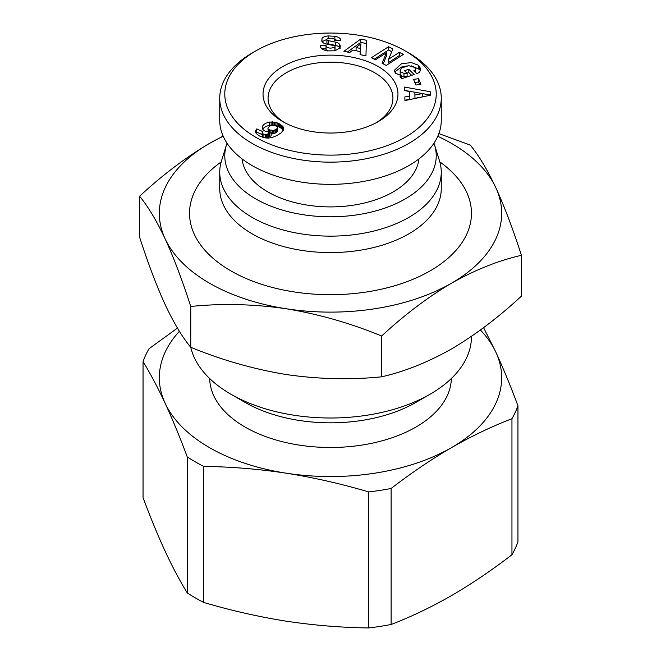 <?xml version="1.0" encoding="UTF-8"?>
<svg xmlns="http://www.w3.org/2000/svg" width="661" height="661" viewBox="0 0 661 661"><rect width="100%" height="100%" fill="white"/><g stroke="black" fill="none" stroke-linecap="round" stroke-linejoin="round"><path stroke-width="0.99" d="M401.681 78.337L401.681 75.817L395.559 73.206L394.262 70.388L401.5 63.745L411.332 62.588L418.71 65.356L420.817 69.058L419.743 71.884A8.684 5.015 180 0 1 416.876 73.594L413.72 70.826A3.52 2.033 0 0 0 415.455 69.149L415.455 72.437L415.455 69.149L414.753 67.422L408.647 65.67L401.615 68.009L400.169 70.43L400.88 71.999L403.978 73.412L407.176 73.379L404.474 70.719L408.787 69.256L414.141 74.519L401.987 78.634L400.021 76.701L401.681 75.817M403.978 73.412L403.978 76.701L407.052 76.684L407.176 73.379M403.978 76.701L401.681 75.891M401.516 75.792L400.169 73.718L400.169 70.43M338.465 40.693L334.871 39.586L334.871 36.297C338.531 37.066 340.465 38.247 340.679 39.85L340.572 40.792L334.73 40.519L334.805 39.999C333.64 38.189 331.202 37.793 327.476 38.809A1.876 1.082 0 0 0 326.889 39.594A1.876 1.082 0 0 0 328.153 40.618L335.4 42.073A7.048 4.065 180 0 1 338.068 43.039A7.048 4.065 180 0 1 339.539 44.279L340.324 46.287L339.911 48.088L334.772 50.823L326.931 50.88C322.477 49.79 320.312 48.121 320.42 45.873L320.494 45.361L326.096 45.626L326.005 49.583L326.013 46.386M328.12 38.536L328.12 35.934L334.871 36.297M326.013 46.204C328.038 48.427 330.996 48.699 334.887 47.022A1.876 1.082 0 0 0 335.053 46.576A1.876 1.082 0 0 0 334.499 45.807A1.876 1.082 0 0 0 333.788 45.551L326.394 44.064A7.048 4.065 180 0 1 323.146 42.725L321.783 41.197L322.031 38.52C322.775 37.165 324.807 36.305 328.12 35.934M284.643 122.657A62.431 36.041 180 0 1 268.069 98.2A62.431 36.041 180 0 1 286.353 72.718A62.431 36.041 180 0 1 374.647 72.718A62.431 36.041 180 0 1 392.931 98.2A62.431 36.041 180 0 1 376.357 122.657M282.801 121.632A67.463 38.949 180 0 1 282.792 121.632A67.463 38.949 180 0 1 282.801 66.546A67.463 38.949 180 0 1 378.199 66.546A67.463 38.949 180 0 1 378.208 121.632A67.463 38.949 180 0 1 282.801 121.632M340.126 48.36L339.539 47.567L339.539 44.279M339.539 47.567A7.048 4.065 0 0 0 338.068 46.328A7.048 4.065 0 0 0 335.4 45.361L328.153 43.907L328.153 40.618M255.741 137.248A105.727 61.043 0 0 0 405.259 137.248A105.727 61.043 0 0 0 405.259 50.93L408.82 52.987A110.759 63.943 -0 0 1 441.259 98.2A110.759 63.943 -0 0 1 372.887 157.277A110.759 63.943 -0 0 1 252.18 143.42A110.759 63.943 -0 0 1 219.741 98.2A110.759 63.943 -0 0 1 252.18 52.987L255.741 50.93A105.727 61.043 0 0 0 255.741 137.248M219.741 98.2L219.741 120.401A110.759 63.943 -0 0 0 252.18 165.614A110.759 63.943 -0 0 0 372.887 179.478A110.759 63.943 -0 0 0 441.259 120.401L441.259 98.2M242.058 158.896A88.607 51.153 -0 0 0 267.845 191.921A88.607 51.153 -0 0 0 361.873 203.588A88.607 51.153 -0 0 0 418.942 158.896M227.029 143.214A105.727 61.043 0 0 0 226.442 144.957A105.727 61.043 0 0 0 255.741 198.911A105.727 61.043 0 0 0 379.464 209.851A105.727 61.043 0 0 0 434.558 144.957A105.727 61.043 0 0 0 433.971 143.214M226.442 144.957L221.485 160.887A110.759 63.943 0 0 0 219.741 172.191A110.759 63.943 0 0 0 252.18 217.411A110.759 63.943 0 0 0 372.887 231.267A110.759 63.943 0 0 0 441.259 172.191A110.759 63.943 0 0 0 439.515 160.887L434.558 144.957M219.741 172.191L219.741 188.633A110.759 63.943 0 0 0 252.18 233.854A110.759 63.943 0 0 0 372.887 247.71A110.759 63.943 0 0 0 441.259 188.633L441.259 172.191M221.179 161.92A140.967 81.386 0 0 0 230.821 270.845A140.967 81.386 0 0 0 424.957 273.712A140.967 81.386 0 0 0 439.821 161.92M430.179 394.163L415.943 402.392A120.831 69.76 0 0 1 245.066 402.392A120.831 69.76 0 0 0 245.066 402.392L230.821 394.171A140.967 81.386 0 0 0 430.179 394.163A140.967 81.386 0 0 0 471.467 336.623L471.467 336.358M209.677 378.546A120.831 69.76 0 0 0 245.066 427.056A120.831 69.76 0 0 0 376.084 442.333A120.831 69.76 0 0 0 451.323 378.546M203.671 466.402L203.671 602.419A191.31 110.453 180 0 1 195.226 597.825A191.31 110.453 180 0 1 187.27 592.95L187.27 456.933A191.31 110.453 180 0 0 195.226 461.808A191.31 110.453 180 0 0 203.671 466.402C230.986 466.757 258.501 469.013 286.196 473.185A171.174 98.828 0 0 0 451.537 447.604A171.174 98.828 0 0 0 495.841 352.148A171.174 98.828 0 0 0 480.407 330.021M343.927 51.302L360.699 39.082L366.417 40.271L365.954 55.871L360.055 54.648L360.303 51.608L352.867 50.062L349.735 52.508L343.927 51.302M415.885 85.021L413.571 79.361L418.611 78.676L420.925 84.335L415.885 85.021M340.679 39.85L340.597 40.635M403.375 54.425L386.231 65.422L382.099 63.282L386.404 52.781L375.44 59.821L371.399 57.722L388.544 46.724L392.841 48.955L388.651 59.193L399.343 52.326L403.375 54.425M404.458 87.062L430.22 91.739L430.344 95.242L404.953 100.571L404.813 96.96L409.828 96.002L409.655 91.441L404.582 90.623L404.458 87.062M262.285 128.184L262.326 126.565A11.336 6.544 180 0 1 269.671 122.029L275.885 122.376L279.496 123.904L282.503 126.102L283.652 128.094L283.561 129.721L281.189 132.861L276.926 135.579L271.935 137.546L268.102 138.108L264.111 137.761L259.36 135.926L256.162 133.464L255.501 131.217L256.765 128.895L262.921 131.663L262.004 133.01L263.913 134.431L267.061 134.224L271.192 132.489L265.243 131.316L263.095 129.721L262.285 128.184M408.82 52.987L405.259 50.93A105.727 61.043 0 0 0 255.741 50.93M366.326 43.535L360.699 42.37L360.699 39.082M360.699 42.37L347.438 52.029M360.303 54.698L360.303 51.608M418.611 78.676L418.611 81.964L414.844 82.476M419.652 84.509L418.611 81.964M420.446 70.727L419.52 69.446L419.52 66.158M419.52 69.446L411.464 65.893M407.201 65.869L401.5 67.034L394.65 71.999M411.654 75.362L408.787 72.545L408.787 69.256M408.787 72.545L406.961 73.164M326.889 39.594L326.889 42.882A1.876 1.082 0 0 0 328.153 43.907M326.931 39.363L322.097 41.693M334.887 47.022L334.887 50.31A1.876 1.082 0 0 0 335.053 49.864L335.053 46.576M334.887 50.31L333.929 50.947M327.674 50.98L326.005 49.583M320.494 46.84L320.494 45.361M326.005 48.906L321.808 48.707M340.126 47.534L340.126 45.072M400.541 56.243L399.343 55.615L399.343 52.326M399.343 55.615L388.651 62.481L388.651 59.193M391.733 51.665L388.544 50.013L388.544 46.724M388.544 50.013L374.233 59.193M383.215 63.853L386.404 56.069L386.404 52.781M430.228 95.267L430.22 91.739M430.22 95.027L422.693 93.664M416.917 92.614L404.573 90.375M404.937 100.224L409.828 99.29L409.828 96.002M262.326 126.565L262.326 128.3M270.96 132.588L271.192 135.778L271.192 132.489M270.96 135.877L269.44 136.596L269.44 133.307M269.44 136.596L268.143 137.141L268.143 133.853M268.143 137.141L267.061 137.513L267.061 134.224M267.061 137.513L266.218 137.719L266.218 134.431M266.218 137.719L265.243 137.827L265.243 134.53M263.913 137.719L263.913 134.431M265.243 137.827L263.946 137.719M263.879 137.703L262.797 137.29L262.797 134.001M262.797 137.29L262.45 133.778M262.45 137.067L262.004 133.01M262.004 134.538L256.765 132.183L256.765 128.895M256.765 132.183L256.162 132.927L256.162 129.639M255.708 132.663L255.708 130.432M255.501 131.878L255.501 131.217M283.652 129.201L283.652 128.094M283.395 130.093L283.395 127.325M283.263 130.382L283.082 126.78M283.082 130.068L282.503 129.391L282.503 126.102M282.503 129.391L281.751 128.688L281.751 125.4M281.751 128.688L280.785 127.986L280.785 124.698M280.785 127.986L279.644 127.284L279.644 123.995M279.644 127.284L279.496 123.904M279.496 127.193L278.289 126.565L278.289 123.276M278.289 126.565L277.091 126.053L277.091 122.764M277.091 126.053L275.885 125.664L275.885 122.376M274.679 125.326L274.679 122.087M275.885 125.664L275.364 125.54M273.96 125.193L273.96 121.971M272.696 125.152L272.547 121.855M272.547 125.144L271.126 125.152L271.126 121.864M271.126 125.152L269.671 125.317L269.671 122.029M269.671 125.317A11.336 6.544 0 0 0 262.706 129.176M356.089 50.732L356.089 47.559L360.551 48.476L360.931 43.791L360.303 51.715M414.968 95.019L422.693 93.54L422.693 96.828L414.968 98.307L414.868 92.284L414.968 98.307M269.729 132.448L269.729 129.986L273.761 130.432L276.719 128.936L277.43 127.738L277.43 131.027L276.719 132.225L273.761 133.72L271.192 133.77M268.358 132.299L267.936 128.102L268.226 132.183M360.551 48.476L360.551 51.765M360.931 43.791L356.089 47.559M422.693 93.54L414.868 92.284M270.903 130.44L270.903 132.481M272.291 130.605L272.291 133.894M272.522 130.605L272.522 133.894M273.761 130.432L273.761 133.72M275.009 130.019L275.009 133.307M275.736 129.647L275.736 132.935M276.719 128.936L276.719 132.225M277.281 128.217L277.281 131.506M277.43 127.738L276.612 126.201L272.919 125.127L269.605 126.111L267.936 128.102M268.226 128.895L269.019 129.573L269.019 132.374M269.019 129.573L269.729 129.986M437.78 136.29A171.174 98.828 180 0 1 495.841 187.724A171.174 98.828 180 0 1 451.537 283.181A171.174 98.828 180 0 1 286.196 308.753A171.174 98.828 180 0 1 165.159 238.877A171.174 98.828 180 0 1 209.463 143.42A171.174 98.828 180 0 1 223.22 136.29M223.112 136.05L209.463 143.42C185.658 157.5 162.366 175.107 139.578 196.251C147.924 206.224 156.442 220.435 165.159 238.877C173.876 257.988 182.403 280.52 190.74 306.473C221.856 303.3 253.675 304.06 286.196 308.753C318.718 314.124 350.537 323.204 381.653 336.011C404.441 314.867 427.733 297.26 451.537 283.181C475.342 269.771 498.634 260.484 521.422 255.32C513.076 229.359 504.558 206.827 495.841 187.724C487.124 169.282 478.597 155.071 470.26 145.09L438.871 133.596M190.74 306.473L190.74 347.281C221.856 360.08 253.675 369.16 286.196 374.531C318.718 379.224 350.537 379.984 381.653 376.811L381.653 336.011M381.653 376.811C404.441 371.647 427.733 362.36 451.537 348.95C475.342 334.871 498.634 317.263 521.422 296.12L521.422 255.32M245.057 402.392L230.821 394.163A140.967 81.386 0 0 0 230.821 394.171A140.967 81.386 0 0 1 190.748 347.281C182.403 337.3 173.876 323.089 165.159 304.647C156.442 285.535 147.924 263.004 139.578 237.051L139.578 196.251M179.412 331.277A171.174 98.828 0 0 0 165.159 403.301A171.174 98.828 0 0 0 286.196 473.185C313.901 477.589 341.406 483.835 368.722 491.933A191.31 110.453 180 0 0 391.122 488.471C411.125 473.053 431.261 459.428 451.537 447.604C471.814 436.012 491.949 426.386 511.953 418.71A191.31 110.453 180 0 0 517.951 405.78C510.631 386.131 503.261 368.26 495.841 352.148L483.588 327.666M177.454 328.087L149.047 348.711A191.31 110.453 180 0 0 143.049 361.641C150.369 373.539 157.739 387.429 165.159 403.301C172.579 419.413 179.949 437.293 187.27 456.933M517.951 405.78L517.951 541.797A191.31 110.453 180 0 1 511.953 554.728L511.953 418.71M391.122 488.471L391.122 624.488C411.125 616.812 431.261 607.178 451.537 595.586C471.814 583.762 491.949 570.146 511.953 554.728M203.671 602.419C230.986 610.516 258.501 616.763 286.196 621.166C313.901 625.339 341.406 627.595 368.722 627.95L368.722 491.933M143.049 361.641L143.049 497.659C150.369 517.299 157.739 535.179 165.159 551.291C172.579 567.163 179.949 581.052 187.27 592.95M391.122 624.488A191.31 110.453 180 0 1 368.722 627.95M321.99 41.544L321.99 38.594M418.71 68.645L418.71 65.356M335.4 42.073L335.4 45.361M320.428 46.534L320.428 45.816"/></g></svg>
